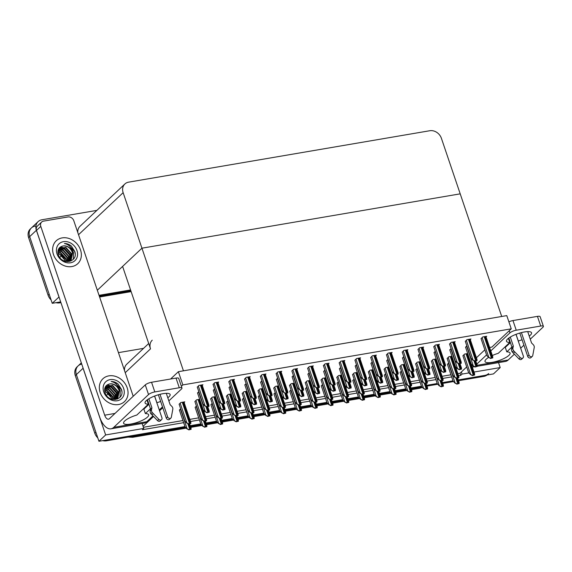 <?xml version="1.0" encoding="UTF-8"?>
<svg xmlns="http://www.w3.org/2000/svg" width="572" height="572" viewBox="0 0 572 572"><rect width="100%" height="100%" fill="white"/><g stroke="black" fill="none" stroke-linecap="round" stroke-linejoin="round"><path stroke-width="0.86" d="M162.777 407.743L159.552 410.782M153.51 416.48L143.079 426.319L143.794 428.435L142.449 429.701L183.648 422.665M152.231 340.183A9.924 8.237 46.7 0 0 150.507 348.856L122.601 266.416L141.935 248.191L460.21 193.844L501.716 316.48L183.44 370.828L141.935 248.191L460.21 193.844L441.412 138.324A9.924 8.237 46.7 0 0 429.815 130.731L128.614 182.153A9.924 8.237 46.7 0 0 124.868 183.991A9.924 8.237 46.7 0 0 123.137 192.664L141.935 248.191L97.326 290.247M142.113 423.48L143.079 426.319M458.558 375.725L460.725 375.354L462.069 374.088L461.354 371.979L466.695 366.938M476.426 357.765L484.841 349.828M143.794 428.435L105.656 434.942L98.942 441.269L76.369 374.581A9.924 8.237 -133.3 0 1 78.099 365.908A9.924 8.237 -133.3 0 1 81.739 364.092M105.656 434.942L83.083 368.254A9.924 8.237 -133.3 0 1 82.79 367.203M190.54 421.485L199.413 419.97M206.306 418.797L215.179 417.281M222.072 416.101L230.945 414.586M237.838 413.413L246.711 411.897M253.603 410.717L262.476 409.202M269.369 408.029L278.242 406.513M285.135 405.333L294.008 403.818M300.901 402.645L309.774 401.129M316.666 399.95L325.539 398.434M332.432 397.261L341.305 395.745M348.198 394.566L357.071 393.05M363.964 391.877L372.837 390.361M379.729 389.182L388.602 387.666M395.495 386.493L404.368 384.977M411.261 383.798L420.134 382.282M427.027 381.109L435.9 379.593M442.792 378.414L451.666 376.898M498.527 362.627L500.2 367.574L493.486 373.902L458.258 379.922L484.949 375.361A9.924 8.237 -133.3 0 0 488.695 373.53M452.995 380.823L442.492 382.611L452.995 380.823M437.23 383.512L426.726 385.306L437.23 383.512M421.464 386.207L410.961 387.995L421.464 386.207M405.698 388.896L395.195 390.69L405.698 388.896M389.932 391.584L379.429 393.379L389.932 391.584M374.167 394.28L363.663 396.074L374.167 394.28M358.401 396.968L347.898 398.763L358.401 396.968M342.635 399.664L332.132 401.458L342.635 399.664M326.869 402.352L316.366 404.147L326.869 402.352M311.104 405.047L300.6 406.842L311.104 405.047M295.338 407.736L284.835 409.531L295.338 407.736M279.572 410.431L269.069 412.226L279.572 410.431M263.806 413.12L253.303 414.914L263.806 413.12M248.041 415.815L237.537 417.61L248.041 415.815M232.275 418.504L221.772 420.298L232.275 418.504M216.509 421.199L206.006 422.994L216.509 421.199M200.743 423.888L190.24 425.682L200.743 423.888M185.507 427.32L106.406 440.826L107.479 439.811L184.978 426.583L98.942 441.269M500.2 367.574L473.995 372.05M468.933 372.915L462.069 374.088M118.447 352.638L143.565 348.355M148.699 343.515L126.727 364.228A9.924 8.237 46.7 0 0 124.496 370.513M457.843 373.609L460.01 373.244L461.354 371.979M460.01 373.244L460.725 375.354M143.408 427.298L182.933 420.549M189.825 419.376L198.698 417.86M205.591 416.681L214.464 415.165M221.357 413.992L230.23 412.476M237.123 411.297L245.996 409.781M252.888 408.608L261.762 407.092M268.654 405.913L277.527 404.397M284.42 403.224L293.293 401.708M300.186 400.529L309.059 399.013M315.951 397.84L324.825 396.324M331.717 395.145L340.59 393.629M347.483 392.456L356.356 390.941M363.249 389.761L372.122 388.245M379.014 387.072L387.887 385.557M394.78 384.377L403.653 382.861M410.546 381.688L419.419 380.173M426.312 378.993L435.185 377.477M442.077 376.304L450.951 374.789M404.64 364.314L401.515 364.843L399.864 366.581M422.98 347.683L423.652 347.054L419.669 347.733L418.01 349.463M436.171 358.93L433.047 359.459L431.395 361.197M438.745 344.988L439.418 344.358L435.435 345.038L433.776 346.775M420.406 361.618L417.281 362.155L415.629 363.885M486.043 336.915L486.715 336.286L482.732 336.965L481.073 338.695M467.703 353.546L464.578 354.075L462.927 355.813M470.277 339.604L470.949 338.974L466.966 339.654L465.308 341.391M451.937 356.234L448.813 356.771L447.161 358.501M454.511 342.299L455.183 341.67L451.201 342.349L449.542 344.079M357.343 372.386L354.218 372.923L352.567 374.653M359.917 358.451L360.589 357.822L356.606 358.501L354.947 360.231M341.577 375.082L338.452 375.611L336.801 377.348M344.151 361.139L344.823 360.51L340.84 361.189L339.182 362.927M407.214 350.371L407.886 349.742L403.903 350.421L402.245 352.159M388.874 367.002L385.75 367.539L384.098 369.269M391.448 353.067L392.12 352.438L388.138 353.117L386.479 354.847M373.108 369.698L369.984 370.227L368.332 371.964M375.682 355.755L376.355 355.126L372.372 355.805L370.713 357.543M310.045 380.466L306.921 380.995L305.269 382.732M328.385 363.835L329.057 363.206L325.075 363.885L323.416 365.615M325.811 377.77L322.687 378.307L321.035 380.037M312.619 366.523L313.292 365.894L309.309 366.573L307.65 368.311M294.28 383.154L291.155 383.69L289.503 385.421M296.854 369.219L297.526 368.59L293.543 369.269L291.884 370.999M278.514 385.85L275.389 386.379L273.738 388.116M281.088 371.907L281.76 371.278L277.77 371.957L276.119 373.695M262.748 388.538L259.624 389.074L257.972 390.805M202.259 385.371L202.931 384.741L198.942 385.421L197.29 387.151M199.685 399.306L196.561 399.842L194.909 401.573M215.451 396.618L212.326 397.147L210.675 398.884M231.217 393.922L228.092 394.458L226.44 396.189M265.322 374.603L265.994 373.974L262.005 374.653L260.353 376.383M249.556 377.291L250.229 376.662L246.239 377.341L244.587 379.079M233.791 379.987L234.463 379.358L230.473 380.037L228.821 381.767M218.025 382.675L218.697 382.046L214.707 382.725L213.056 384.463M246.982 391.234L243.858 391.763L242.206 393.5M184.112 402.481L184.777 401.851L180.795 402.531L179.143 404.268M275.254 392.599L273.995 393.958M277.635 378.178L276.376 379.536M259.488 395.288L258.229 396.653M261.869 380.866L260.61 382.225M324.932 370.098L323.673 371.457M306.785 387.215L305.527 388.574M309.166 372.794L307.908 374.152M291.019 389.904L289.761 391.269M293.4 375.482L292.142 376.841M198.806 391.634L197.547 392.993M196.425 406.056L195.166 407.414M212.191 403.367L210.932 404.726M227.956 400.672L226.698 402.037M246.103 383.555L244.845 384.92M230.337 386.25L229.079 387.609M214.572 388.939L213.313 390.304M243.722 397.983L242.464 399.342M417.145 368.368L415.887 369.734M419.533 353.946L418.268 355.312M401.38 371.064L400.121 372.422M403.761 356.642L402.502 358M466.831 345.874L465.565 347.233M448.677 362.984L447.418 364.35M451.065 348.562L449.799 349.928M432.911 365.68L431.653 367.038M435.299 351.258L434.034 352.617M369.848 376.447L368.59 377.806M387.995 359.33L386.736 360.696M385.614 373.752L384.355 375.118M372.229 362.026L370.971 363.384M354.082 379.136L352.824 380.502M356.463 364.714L355.205 366.08M338.317 381.831L337.058 383.19M340.697 367.41L339.439 368.768M322.551 384.52L321.292 385.886M180.659 408.751L179.401 410.11M489.611 347.454L491.927 347.061L511.254 328.836L506.785 315.615L178.378 371.686L182.847 384.906L511.254 328.836M182.847 384.906L181.381 386.286M178.378 371.686L170.606 379.014M59.016 296.968L52.245 303.31L29.672 236.622A9.924 8.237 -133.3 0 1 31.403 227.942A9.924 8.237 -133.3 0 1 35.149 226.112M58.959 296.982L36.386 230.294A9.924 8.237 -133.3 0 1 38.117 221.614A9.924 8.237 -133.3 0 1 41.856 219.784L96.868 210.389M130.559 289.94L99.042 295.316L130.559 289.94M60.675 301.873L52.245 303.31M124.868 183.991L80.03 226.269A9.924 8.237 46.7 0 0 77.799 232.547M97.791 437.873A9.924 8.237 -133.3 0 1 94.809 433.233L95.881 432.217L76.369 374.581A9.924 8.237 -133.3 0 1 78.099 365.908L81.324 362.87M94.809 433.233L75.297 375.597A9.924 8.237 -133.3 0 1 77.027 366.917L78.099 365.908M487.087 374.996A9.924 8.237 -133.3 0 1 483.876 376.376L458.529 380.702M453.524 381.56L442.757 383.397M437.759 384.248L426.991 386.086M421.993 386.944L411.225 388.781M406.227 389.632L395.459 391.47M390.462 392.328L379.694 394.165M374.696 395.016L363.928 396.854M358.93 397.712L348.162 399.549M343.164 400.4L332.396 402.238M327.398 403.096L316.631 404.933M311.633 405.784L300.865 407.622M295.867 408.479L285.099 410.317M280.101 411.168L269.333 413.005M264.335 413.863L253.568 415.701M248.57 416.552L237.802 418.389M232.804 419.247L222.036 421.085M217.038 421.936L206.27 423.773M201.272 424.631L190.505 426.469M106.406 440.826A9.924 8.237 -133.3 0 1 102.667 440.633M51.094 299.907A9.924 8.237 -133.3 0 1 48.105 295.266L49.185 294.258L29.672 236.622A9.924 8.237 -133.3 0 1 31.403 227.942L38.117 221.614M48.105 295.266L28.6 237.63A9.924 8.237 -133.3 0 1 30.33 228.957L31.403 227.942M130.824 290.719L99.306 296.103M60.939 302.652L59.71 302.867A9.924 8.237 -133.3 0 1 55.97 302.674M191.155 429.286L188.824 429.894L187.158 428.843L189.096 429.636A1.652 0.443 161.3 0 1 189.761 429.479L190.612 429.329A1.652 0.443 161.3 0 1 191.155 429.286L190.855 428.213M179.358 409.974L185.063 426.841L187.023 428.971M190.898 423.444L188.567 424.052L186.901 423.001L188.839 423.795A1.652 0.443 161.3 0 1 189.504 423.63L190.354 423.487A1.652 0.443 161.3 0 1 190.898 423.444L190.598 422.365M179.093 404.132L184.806 420.992L186.765 423.123M209.302 412.176L206.978 412.784L205.305 411.733L207.25 412.526A1.652 0.443 161.3 0 1 207.915 412.362L208.766 412.219A1.652 0.443 161.3 0 1 209.302 412.176L209.009 411.096M197.504 392.864L203.21 409.724L205.169 411.854M209.045 406.327L206.721 406.935L205.048 405.884L206.992 406.678A1.652 0.443 161.3 0 1 207.65 406.52L208.508 406.37A1.652 0.443 161.3 0 1 209.045 406.327L208.751 405.255M197.247 387.022L202.953 403.882L204.912 406.013M224.81 403.639L222.487 404.247L220.813 403.196L222.758 403.989A1.652 0.443 161.3 0 1 223.423 403.825L224.274 403.682A1.652 0.443 161.3 0 1 224.81 403.639L224.517 402.559M213.013 384.327L218.718 401.187L220.678 403.317M240.576 400.943L238.252 401.551L236.579 400.5L238.524 401.294A1.652 0.443 161.3 0 1 239.189 401.136L240.04 400.986A1.652 0.443 161.3 0 1 240.576 400.943L240.283 399.871M228.779 381.638L234.484 398.498L236.443 400.629M256.342 398.255L254.018 398.863L252.345 397.812L254.29 398.605A1.652 0.443 161.3 0 1 254.955 398.441L255.806 398.298A1.652 0.443 161.3 0 1 256.342 398.255L256.049 397.175M244.544 378.943L250.25 395.803L252.209 397.933M272.108 395.559L269.784 396.167L268.111 395.116L270.055 395.91A1.652 0.443 161.3 0 1 270.72 395.752L271.571 395.602A1.652 0.443 161.3 0 1 272.108 395.559L271.814 394.487M260.31 376.254L266.016 393.114L267.975 395.245M206.664 420.749L204.333 421.357L202.667 420.306L204.604 421.099A1.652 0.443 161.3 0 1 205.269 420.942L206.12 420.792A1.652 0.443 161.3 0 1 206.664 420.749L206.363 419.676M194.859 401.444L200.572 418.304L202.531 420.434M222.429 418.06L220.098 418.668L218.433 417.617L220.37 418.411A1.652 0.443 161.3 0 1 221.035 418.246L221.886 418.103A1.652 0.443 161.3 0 1 222.429 418.06L222.129 416.981M210.625 398.748L216.338 415.608L218.297 417.739M238.195 415.365L235.864 415.973L234.198 414.922L236.136 415.715A1.652 0.443 161.3 0 1 236.801 415.558L237.652 415.408A1.652 0.443 161.3 0 1 238.195 415.365L237.895 414.292M226.39 396.06L232.103 412.92L234.062 415.05M253.961 412.677L251.63 413.284L249.964 412.233L251.902 413.027A1.652 0.443 161.3 0 1 252.567 412.862L253.417 412.719A1.652 0.443 161.3 0 1 253.961 412.677L253.661 411.597M242.163 393.364L247.869 410.224L249.828 412.355M206.921 426.598L204.59 427.205L202.924 426.154L204.862 426.948A1.652 0.443 161.3 0 1 205.527 426.783L206.378 426.641A1.652 0.443 161.3 0 1 206.921 426.598L206.621 425.518M195.123 407.285L200.829 424.145L202.788 426.276M222.687 423.902L220.356 424.51L218.69 423.459L220.628 424.252A1.652 0.443 161.3 0 1 221.292 424.095L222.15 423.945A1.652 0.443 161.3 0 1 222.687 423.902L222.386 422.83M210.889 404.597L216.595 421.457L218.554 423.587M238.452 421.214L236.122 421.821L234.456 420.77L236.393 421.564A1.652 0.443 161.3 0 1 237.058 421.4L237.916 421.257A1.652 0.443 161.3 0 1 238.452 421.214L238.152 420.134M226.655 401.901L232.361 418.761L234.32 420.892M225.068 409.481L222.744 410.088L221.071 409.037L223.016 409.831A1.652 0.443 161.3 0 1 223.681 409.674L224.531 409.523A1.652 0.443 161.3 0 1 225.068 409.481L224.775 408.408M213.27 390.168L218.976 407.035L220.942 409.166M240.833 406.792L238.51 407.4L236.837 406.349L238.781 407.142A1.652 0.443 161.3 0 1 239.446 406.978L240.297 406.835A1.652 0.443 161.3 0 1 240.833 406.792L240.54 405.712M229.036 387.48L234.742 404.34L236.708 406.47M256.599 404.097L254.275 404.704L252.602 403.653L254.547 404.447A1.652 0.443 161.3 0 1 255.212 404.29L256.063 404.139A1.652 0.443 161.3 0 1 256.599 404.097L256.306 403.024M244.802 384.784L250.507 401.651L252.474 403.782M508.386 338.345L509.781 342.464L498.255 353.324A13.235 3.568 161.3 0 0 492.335 355.498M529.214 336.064A13.235 3.568 161.3 0 0 531.56 332.797A13.235 3.568 161.3 0 0 524.395 331.974A13.235 3.568 161.3 0 0 511.811 336.214A13.235 3.568 161.3 0 0 506.492 341.277A13.235 3.568 161.3 0 0 509.781 342.464M505.219 347.211L506.792 351.866L511.897 347.054M518.261 341.055L518.318 341.005A13.235 3.568 161.3 0 0 522.064 339.732M516.051 334.32L518.318 341.005M488.595 357.443A13.235 3.568 161.3 0 0 485.013 361.533A13.235 3.568 161.3 0 0 498.691 360.667A13.235 3.568 161.3 0 0 510.081 353.046A13.235 3.568 161.3 0 0 506.792 351.866M477.248 365.279L508.201 359.988L514.357 354.182M520.684 348.219L523.909 345.181M530.273 339.182L542.971 327.205A4.962 1.337 161.3 0 0 543.4 326.347A4.962 1.337 161.3 0 0 540.712 326.04L537.444 316.38A4.962 1.337 -18.7 0 1 540.132 316.688L543.4 326.347M508.887 321.836A4.962 1.337 -18.7 0 1 512.97 320.556L516.237 330.216L540.712 326.04M516.237 330.216A4.962 1.337 161.3 0 0 509.959 332.847L509.244 330.73M476.841 364.071L486.565 354.905M490.783 350.922L509.959 332.847M512.97 320.556L537.444 316.38M472.322 367.102A19.848 9.695 -99.7 0 0 472.401 367.088A19.848 9.695 -99.7 0 0 474.002 366.509M508.201 359.988A19.848 9.695 80.3 0 1 505.412 361.454L477.334 366.244M146.968 400.057L148.362 404.168L136.837 415.036A13.235 3.568 161.3 0 0 123.595 423.244A13.235 3.568 161.3 0 0 137.273 422.379A13.235 3.568 161.3 0 0 148.663 414.757A13.235 3.568 161.3 0 0 145.374 413.577L150.479 408.766M167.796 397.776A13.235 3.568 161.3 0 0 170.141 394.508A13.235 3.568 161.3 0 0 162.977 393.686A13.235 3.568 161.3 0 0 150.393 397.919A13.235 3.568 161.3 0 0 145.073 402.988A13.235 3.568 161.3 0 0 148.362 404.168M53.482 254.54A15.716 13.042 46.7 0 0 77.778 263.663A15.716 13.042 46.7 0 0 80.516 249.921A15.716 13.042 46.7 0 0 56.22 240.798A15.716 13.042 46.7 0 0 53.482 254.54A15.716 13.042 -133.3 0 1 56.22 240.798A15.716 13.042 -133.3 0 1 80.516 249.921A15.716 13.042 -133.3 0 1 77.778 263.663A15.716 13.042 -133.3 0 1 53.482 254.54M100.179 392.499A15.716 13.042 46.7 0 0 124.474 401.63A15.716 13.042 46.7 0 0 127.213 387.887A15.716 13.042 46.7 0 0 102.917 378.764A15.716 13.042 46.7 0 0 100.179 392.499A15.716 13.042 -133.3 0 1 102.917 378.764A15.716 13.042 -133.3 0 1 127.213 387.887A15.716 13.042 -133.3 0 1 124.474 401.63A15.716 13.042 -133.3 0 1 100.179 392.499M143.801 408.923L145.374 413.577M156.842 402.767L156.9 402.709A13.235 3.568 161.3 0 0 160.646 401.444M154.633 396.031L156.9 402.709M41.656 222.043A4.962 4.118 46.7 0 0 40.791 226.383L36.494 230.43A4.962 4.118 -133.3 0 1 37.359 226.09L41.656 222.043A4.962 4.118 46.7 0 1 43.529 221.128L68.004 216.945A4.962 4.118 46.7 0 1 73.802 220.742L133.204 396.246M36.494 230.43L99.585 416.831A19.848 9.695 -99.7 0 0 110.982 428.8A19.848 9.695 -99.7 0 0 113.771 427.341L148.541 394.551L145.267 384.899L109.424 418.697A6.614 3.232 80.3 0 1 108.494 419.183A6.614 3.232 80.3 0 1 104.697 415.193L40.791 226.383M113.771 427.341L146.782 421.7L152.939 415.894M159.266 409.931L162.491 406.892M168.847 400.893L181.553 388.917A4.962 1.337 161.3 0 0 181.982 388.052A4.962 1.337 161.3 0 0 179.293 387.744L176.026 378.092A4.962 1.337 -18.7 0 1 178.714 378.399L181.982 388.052M145.267 384.899A4.962 1.337 -18.7 0 1 151.551 382.268L154.819 391.927L179.293 387.744M154.819 391.927A4.962 1.337 161.3 0 0 148.541 394.551M151.551 382.268L176.026 378.092M146.782 421.7A19.848 9.695 80.3 0 1 143.994 423.166L110.982 428.8M504.633 347.311L505.183 347.218A4.962 2.424 -99.7 0 0 505.877 346.854L509.638 343.307L509.502 342.921M515.987 334.341L523.351 356.084A2.109 1.752 -133.3 0 1 522.98 357.936A2.109 1.752 -133.3 0 1 520.284 357.629L513.635 350.758A3.31 2.746 -133.3 0 1 512.934 348.033L511.59 349.299L511.997 347.361L508.837 338.009M521.421 332.611L529.043 355.112L527.699 356.377L519.805 333.054M527.713 331.617L531.56 342.986L533.168 344.58A3.31 2.746 -133.3 0 1 534.284 347.233L532.754 355.498A2.109 1.752 -133.3 0 1 532.303 356.342A2.109 1.752 -133.3 0 1 529.043 355.112M510.288 337.058L513.341 346.096L511.997 347.361M513.341 346.096L512.934 348.033M527.699 356.377A2.109 1.752 46.7 0 0 530.966 357.607L532.303 356.342M511.59 349.299A3.31 2.746 -133.3 0 0 512.29 352.023L518.94 358.894A2.109 1.752 46.7 0 0 521.635 359.202L522.98 357.936M512.29 352.023L513.635 350.758M513.384 353.181L514.721 351.916M508.708 343.472L509.638 343.307M508.765 339.468A4.962 2.424 -99.7 0 0 509.051 338.645M509.244 342.964L510.388 342.599M143.215 409.023L143.765 408.93A4.962 2.424 -99.7 0 0 144.459 408.565L148.22 405.019L148.084 404.626M154.569 396.053L161.933 417.796A2.109 1.752 -133.3 0 1 161.561 419.648A2.109 1.752 -133.3 0 1 158.866 419.34L152.216 412.469A3.31 2.746 -133.3 0 1 151.516 409.745L150.171 411.011L150.579 409.066L147.419 399.721M160.003 394.322L167.625 416.824L166.28 418.089L158.38 394.766M166.295 393.329L170.134 404.69L171.75 406.292A3.31 2.746 -133.3 0 1 172.866 408.944L171.335 417.21A2.109 1.752 -133.3 0 1 170.885 418.053A2.109 1.752 -133.3 0 1 167.625 416.824M125.826 403.21L136.572 393.1M148.87 398.77L151.923 407.8L150.579 409.066M151.923 407.8L151.516 409.745M166.28 418.089A2.109 1.752 46.7 0 0 169.548 419.319L170.885 418.053M150.171 411.011A3.31 2.746 -133.3 0 0 150.872 413.735L157.522 420.606A2.109 1.752 46.7 0 0 160.217 420.913L161.561 419.648M150.872 413.735L152.216 412.469M151.959 414.893L153.303 413.627M147.29 405.176L148.22 405.019M147.347 401.179A4.962 2.424 -99.7 0 0 147.633 400.357M147.826 404.676L148.97 404.311M65.208 262.348L64.715 259.874L59.173 253.739L58.001 253.367M76.963 250.529A11.576 9.61 -133.3 0 1 70.57 262.791A11.576 9.61 -133.3 0 1 57.036 253.932A11.576 9.61 -133.3 0 1 63.428 241.67A11.576 9.61 -133.3 0 1 76.963 250.529M65.909 261.468L71.2 259.631L72.773 252.281C71.679 247.369 68.89 244.444 64.407 243.522C66.924 243.479 69.262 244.337 71.421 246.103L74.76 251.451C78.65 262.391 61.54 265.63 58.301 254.59C57.207 249.835 58.809 246.961 63.106 245.953C67.46 245.767 70.57 247.983 72.437 252.595L70.935 259.881M67.546 261.669L70.771 260.046M69.426 261.311L70.049 260.625M70.192 260.439L71.092 253.861L65.551 247.726L58.83 248.584M69.026 261.583L70.234 260.489M70.385 260.31L71.428 253.546L65.887 247.411L59.08 248.327M69.348 260.896L69.748 255.126L64.207 248.992L58.544 249.092M69.569 260.789L70.084 254.812L64.543 248.677L58.637 248.913M68.397 261.232L68.411 256.399L62.863 250.257L58.201 249.943M68.647 261.161L68.747 256.077L63.199 249.943L58.28 249.714M67.332 261.44L67.067 257.665L61.519 251.523L57.965 250.986M67.61 261.404L67.403 257.343L61.855 251.208L58.008 250.708M66.102 261.483L65.723 258.93L60.182 252.788L57.886 252.238M66.424 261.49L66.059 258.608L60.51 252.474L57.886 251.902M58.058 253.682A8.273 6.864 -133.3 0 1 64.715 259.874M72.773 252.281A8.273 6.864 46.7 0 0 63.106 245.953M70.785 261.097L71.085 259.745M71.085 259.717L71.157 259.044M71.178 258.415L70.706 255.419L63.907 247.998L61.133 247.347M60.618 247.318L59.881 247.34M75.118 253.403L74.732 251.623L67.939 244.201L64.407 243.522M71.328 257.786L70.871 255.262L64.078 247.84L61.704 247.226M73.302 259.295L73.559 252.731L71.993 249.535M111.905 400.307L111.411 397.84L105.87 391.706L104.697 391.334M123.659 388.495A11.576 9.61 -133.3 0 1 117.274 400.757A11.576 9.61 -133.3 0 1 103.739 391.892A11.576 9.61 -133.3 0 1 110.124 379.629A11.576 9.61 -133.3 0 1 123.659 388.495M112.612 399.435L117.896 397.597L119.469 390.247C118.375 385.328 115.587 382.411 111.104 381.481C113.621 381.445 115.959 382.303 118.118 384.069L121.457 389.41C125.347 400.357 108.237 403.596 105.005 392.549C103.904 387.802 105.505 384.92 109.803 383.912C114.164 383.733 117.274 385.943 119.133 390.562L117.632 397.847M114.243 399.635L117.467 398.005M116.123 399.27L116.745 398.591M116.888 398.405L117.789 391.827L112.248 385.692L105.548 386.508M115.73 399.549L116.938 398.455M117.081 398.276L118.125 391.513L112.584 385.371L105.527 386.543M116.044 398.856L116.452 393.093L110.904 386.958L105.248 387.051M116.266 398.756L116.781 392.778L111.24 386.636L105.334 386.872M115.101 399.199L115.108 394.358L109.559 388.224L104.905 387.909M115.344 399.12L115.444 394.044L109.895 387.909L104.983 387.673M114.028 399.406L113.764 395.624L108.215 389.489L104.662 388.953M114.307 399.363L114.1 395.309L108.551 389.174L104.705 388.674M112.798 399.442L112.419 396.889L106.878 390.755L104.59 390.204M113.12 399.456L112.755 396.575L107.214 390.44L104.583 389.868M104.762 391.641A8.273 6.864 -133.3 0 1 111.411 397.84M119.469 390.247A8.273 6.864 46.7 0 0 109.803 383.912M117.482 399.063L117.782 397.712M117.789 397.683L117.853 397.011M117.875 396.382L117.403 393.386L110.61 385.964L107.829 385.306M107.314 385.285L106.578 385.299M121.822 391.37L121.428 389.589L114.636 382.167L111.104 381.481M118.025 395.745L117.567 393.229L110.775 385.807L108.401 385.192M119.998 397.254L120.256 390.69L118.69 387.494M269.727 409.981L267.396 410.589L265.73 409.538L267.667 410.331A1.652 0.443 161.3 0 1 268.332 410.174L269.183 410.024A1.652 0.443 161.3 0 1 269.727 409.981L269.426 408.908M257.929 390.676L263.635 407.536L265.594 409.666M285.492 407.293L283.161 407.9L281.495 406.849L283.433 407.643A1.652 0.443 161.3 0 1 284.098 407.478L284.949 407.336A1.652 0.443 161.3 0 1 285.492 407.293L285.192 406.213M273.695 387.98L279.401 404.84L281.36 406.971M301.258 404.597L298.927 405.205L297.261 404.154L299.199 404.947A1.652 0.443 161.3 0 1 299.864 404.79L300.722 404.64A1.652 0.443 161.3 0 1 301.258 404.597L300.958 403.525M289.461 385.292L295.166 402.152L297.125 404.282M287.873 392.871L285.55 393.479L283.876 392.428L285.821 393.221A1.652 0.443 161.3 0 1 286.486 393.057L287.337 392.914A1.652 0.443 161.3 0 1 287.873 392.871L287.58 391.791M276.076 373.559L281.781 390.419L283.741 392.549M303.639 390.175L301.315 390.783L299.642 389.732L301.587 390.526A1.652 0.443 161.3 0 1 302.252 390.369L303.103 390.218A1.652 0.443 161.3 0 1 303.639 390.175L303.346 389.103M291.842 370.87L297.547 387.73L299.513 389.861M319.405 387.487L317.081 388.095L315.408 387.044L317.353 387.837A1.652 0.443 161.3 0 1 318.018 387.673L318.869 387.53A1.652 0.443 161.3 0 1 319.405 387.487L319.112 386.407M307.607 368.175L313.313 385.035L315.279 387.165M272.365 401.408L270.041 402.016L268.368 400.965L270.313 401.758A1.652 0.443 161.3 0 1 270.978 401.594L271.829 401.451A1.652 0.443 161.3 0 1 272.365 401.408L272.072 400.328M260.567 382.096L266.273 398.956L268.239 401.086M288.131 398.713L285.807 399.32L284.134 398.269L286.079 399.063A1.652 0.443 161.3 0 1 286.744 398.906L287.594 398.756A1.652 0.443 161.3 0 1 288.131 398.713L287.838 397.64M276.333 379.4L282.039 396.267L284.005 398.398M303.896 396.024L301.573 396.632L299.9 395.581L301.844 396.375A1.652 0.443 161.3 0 1 302.509 396.21L303.36 396.067A1.652 0.443 161.3 0 1 303.896 396.024L303.603 394.945M292.099 376.712L297.805 393.572L299.771 395.702M254.218 418.518L251.887 419.126L250.221 418.075L252.159 418.868A1.652 0.443 161.3 0 1 252.824 418.711L253.682 418.561A1.652 0.443 161.3 0 1 254.218 418.518L253.918 417.446M242.421 399.213L248.126 416.073L250.086 418.203M269.984 415.83L267.653 416.437L265.987 415.386L267.925 416.18A1.652 0.443 161.3 0 1 268.59 416.016L269.448 415.873A1.652 0.443 161.3 0 1 269.984 415.83L269.684 414.75M258.187 396.518L263.892 413.377L265.851 415.508M285.75 413.134L283.419 413.742L281.753 412.691L283.691 413.484A1.652 0.443 161.3 0 1 284.356 413.327L285.213 413.177A1.652 0.443 161.3 0 1 285.75 413.134L285.449 412.062M273.952 393.829L279.658 410.689L281.617 412.82M317.024 401.909L314.693 402.516L313.027 401.465L314.965 402.259A1.652 0.443 161.3 0 1 315.63 402.095L316.488 401.952A1.652 0.443 161.3 0 1 317.024 401.909L316.724 400.829M305.226 382.596L310.932 399.456L312.891 401.587M332.79 399.213L330.459 399.821L328.793 398.77L330.73 399.563A1.652 0.443 161.3 0 1 331.395 399.406L332.253 399.256A1.652 0.443 161.3 0 1 332.79 399.213L332.489 398.141M320.992 379.908L326.698 396.768L328.657 398.898M348.555 396.525L346.224 397.132L344.558 396.081L346.496 396.875A1.652 0.443 161.3 0 1 347.161 396.711L348.019 396.568A1.652 0.443 161.3 0 1 348.555 396.525L348.255 395.445M336.758 377.213L342.464 394.072L344.423 396.203M364.321 393.829L361.99 394.437L360.324 393.386L362.262 394.179A1.652 0.443 161.3 0 1 362.927 394.022L363.785 393.872A1.652 0.443 161.3 0 1 364.321 393.829L364.021 392.757M352.524 374.524L358.229 391.384L360.188 393.515M380.087 391.141L377.756 391.748L376.09 390.697L378.028 391.491A1.652 0.443 161.3 0 1 378.693 391.327L379.551 391.184A1.652 0.443 161.3 0 1 380.087 391.141L379.787 390.061M368.289 371.829L373.995 388.688L375.954 390.819M335.171 384.792L332.847 385.399L331.174 384.348L333.118 385.142A1.652 0.443 161.3 0 1 333.783 384.985L334.634 384.834A1.652 0.443 161.3 0 1 335.171 384.792L334.877 383.719M323.373 365.487L329.079 382.346L331.045 384.477M350.936 382.103L348.613 382.711L346.939 381.66L348.884 382.453A1.652 0.443 161.3 0 1 349.549 382.289L350.4 382.146A1.652 0.443 161.3 0 1 350.936 382.103L350.643 381.023M339.139 362.791L344.844 379.651L346.811 381.781M366.702 379.408L364.378 380.015L362.705 378.964L364.65 379.758A1.652 0.443 161.3 0 1 365.315 379.601L366.166 379.451A1.652 0.443 161.3 0 1 366.702 379.408L366.409 378.335M354.905 360.103L360.61 376.962L362.577 379.093M382.468 376.719L380.144 377.327L378.471 376.276L380.416 377.07A1.652 0.443 161.3 0 1 381.081 376.905L381.932 376.762A1.652 0.443 161.3 0 1 382.468 376.719L382.175 375.64M370.67 357.407L376.376 374.267L378.342 376.397M398.234 374.024L395.91 374.631L394.237 373.58L396.181 374.374A1.652 0.443 161.3 0 1 396.846 374.217L397.697 374.067A1.652 0.443 161.3 0 1 398.234 374.024L397.94 372.951M386.436 354.719L392.142 371.578L394.108 373.709M319.662 393.329L317.338 393.936L315.665 392.885L317.61 393.679A1.652 0.443 161.3 0 1 318.275 393.522L319.126 393.372A1.652 0.443 161.3 0 1 319.662 393.329L319.369 392.256M307.865 374.017L313.57 390.883L315.537 393.014M335.428 390.64L333.104 391.248L331.431 390.197L333.376 390.991A1.652 0.443 161.3 0 1 334.041 390.826L334.892 390.683A1.652 0.443 161.3 0 1 335.428 390.64L335.135 389.561M323.63 371.328L329.336 388.188L331.302 390.318M351.194 387.945L348.87 388.552L347.197 387.501L349.142 388.295A1.652 0.443 161.3 0 1 349.807 388.138L350.657 387.988A1.652 0.443 161.3 0 1 351.194 387.945L350.901 386.872M339.396 368.64L345.102 385.499L347.068 387.63M366.959 385.256L364.636 385.864L362.963 384.813L364.907 385.607A1.652 0.443 161.3 0 1 365.572 385.442L366.423 385.299A1.652 0.443 161.3 0 1 366.959 385.256L366.666 384.177M355.162 365.944L360.868 382.804L362.834 384.935M382.725 382.561L380.401 383.168L378.728 382.117L380.673 382.911A1.652 0.443 161.3 0 1 381.338 382.754L382.189 382.604A1.652 0.443 161.3 0 1 382.725 382.561L382.432 381.488M370.928 363.256L376.633 380.115L378.6 382.246M301.515 410.446L299.185 411.053L297.519 410.002L299.456 410.796A1.652 0.443 161.3 0 1 300.121 410.632L300.979 410.489A1.652 0.443 161.3 0 1 301.515 410.446L301.215 409.366M289.718 391.134L295.424 407.993L297.383 410.124M317.281 407.75L314.95 408.358L313.284 407.307L315.222 408.101A1.652 0.443 161.3 0 1 315.887 407.943L316.745 407.793A1.652 0.443 161.3 0 1 317.281 407.75L316.981 406.678M305.484 388.445L311.189 405.305L313.149 407.436M333.047 405.062L330.716 405.67L329.05 404.618L330.988 405.412A1.652 0.443 161.3 0 1 331.653 405.248L332.511 405.105A1.652 0.443 161.3 0 1 333.047 405.062L332.747 403.982M321.25 385.75L326.955 402.609L328.914 404.74M348.813 402.366L346.482 402.974L344.816 401.923L346.754 402.717A1.652 0.443 161.3 0 1 347.418 402.559L348.276 402.409A1.652 0.443 161.3 0 1 348.813 402.366L348.512 401.294M337.015 383.061L342.721 399.921L344.68 402.052M364.578 399.678L362.248 400.286L360.582 399.235L362.519 400.028A1.652 0.443 161.3 0 1 363.184 399.864L364.042 399.721A1.652 0.443 161.3 0 1 364.578 399.678L364.278 398.598M352.781 380.366L358.487 397.225L360.446 399.356M395.853 388.445L393.522 389.053L391.856 388.002L393.793 388.803A1.652 0.443 161.3 0 1 394.458 388.638L395.316 388.488A1.652 0.443 161.3 0 1 395.853 388.445L395.552 387.373M384.055 369.14L389.761 386L391.72 388.131M411.618 385.757L409.287 386.365L407.622 385.313L409.559 386.107A1.652 0.443 161.3 0 1 410.224 385.943L411.082 385.8A1.652 0.443 161.3 0 1 411.618 385.757L411.318 384.677M399.821 366.445L405.527 383.304L407.486 385.442M427.384 383.061L425.053 383.669L423.387 382.618L425.325 383.419A1.652 0.443 161.3 0 1 425.99 383.254L426.848 383.104A1.652 0.443 161.3 0 1 427.384 383.061L427.084 381.989M415.587 363.756L421.292 380.616L423.251 382.747M443.15 380.373L440.819 380.981L439.153 379.93L441.091 380.723A1.652 0.443 161.3 0 1 441.756 380.559L442.614 380.416A1.652 0.443 161.3 0 1 443.15 380.373L442.85 379.3M431.352 361.061L437.058 377.92L439.017 380.058M458.916 377.677L456.585 378.285L454.919 377.234L456.856 378.035A1.652 0.443 161.3 0 1 457.521 377.87L458.379 377.72A1.652 0.443 161.3 0 1 458.916 377.677L458.615 376.605M447.118 358.372L452.824 375.232L454.783 377.363M474.681 374.989L472.35 375.597L470.684 374.546L472.622 375.339A1.652 0.443 161.3 0 1 473.287 375.175L474.145 375.032A1.652 0.443 161.3 0 1 474.681 374.989L474.381 373.916M462.884 355.677L468.59 372.536L470.549 374.674M413.999 371.335L411.676 371.943L410.002 370.892L411.947 371.686A1.652 0.443 161.3 0 1 412.612 371.521L413.463 371.378A1.652 0.443 161.3 0 1 413.999 371.335L413.706 370.256M402.202 352.023L407.907 368.883L409.874 371.013M429.765 368.64L427.441 369.247L425.768 368.196L427.713 368.99A1.652 0.443 161.3 0 1 428.378 368.833L429.229 368.683A1.652 0.443 161.3 0 1 429.765 368.64L429.472 367.567M417.968 349.335L423.673 366.194L425.639 368.325M445.531 365.951L443.207 366.559L441.534 365.508L443.479 366.302A1.652 0.443 161.3 0 1 444.144 366.137L444.995 365.994A1.652 0.443 161.3 0 1 445.531 365.951L445.238 364.872M433.733 346.639L439.439 363.499L441.405 365.63M461.297 363.256L458.973 363.863L457.3 362.812L459.244 363.606A1.652 0.443 161.3 0 1 459.909 363.449L460.76 363.299A1.652 0.443 161.3 0 1 461.297 363.256L461.003 362.183M449.499 343.951L455.205 360.81L457.171 362.941M477.062 360.567L474.739 361.175L473.065 360.124L475.01 360.918A1.652 0.443 161.3 0 1 475.675 360.753L476.526 360.61A1.652 0.443 161.3 0 1 477.062 360.567L476.769 359.488M465.265 341.255L470.971 358.115L472.937 360.246M492.828 357.872L490.504 358.48L488.831 357.428L490.776 358.222A1.652 0.443 161.3 0 1 491.441 358.065L492.292 357.915A1.652 0.443 161.3 0 1 492.828 357.872L492.535 356.799M481.031 338.567L486.736 355.426L488.702 357.557M398.491 379.872L396.167 380.48L394.494 379.429L396.439 380.223A1.652 0.443 161.3 0 1 397.104 380.058L397.955 379.915A1.652 0.443 161.3 0 1 398.491 379.872L398.198 378.793M386.693 360.56L392.399 377.42L394.365 379.551M414.257 377.177L411.933 377.785L410.26 376.733L412.205 377.527A1.652 0.443 161.3 0 1 412.87 377.37L413.72 377.22A1.652 0.443 161.3 0 1 414.257 377.177L413.964 376.104M402.459 357.872L408.165 374.731L410.131 376.862M430.022 374.488L427.699 375.096L426.026 374.045L427.97 374.839A1.652 0.443 161.3 0 1 428.635 374.674L429.486 374.531A1.652 0.443 161.3 0 1 430.022 374.488L429.729 373.409M418.225 355.176L423.931 372.036L425.897 374.167M445.788 371.793L443.464 372.401L441.791 371.35L443.736 372.143A1.652 0.443 161.3 0 1 444.401 371.986L445.252 371.836A1.652 0.443 161.3 0 1 445.788 371.793L445.495 370.72M433.991 352.488L439.696 369.348L441.663 371.478M461.554 369.104L459.23 369.712L457.557 368.661L459.502 369.455A1.652 0.443 161.3 0 1 460.167 369.29L461.018 369.147A1.652 0.443 161.3 0 1 461.554 369.104L461.261 368.025M449.756 349.792L455.462 366.652L457.428 368.783M477.32 366.409L474.996 367.017L473.323 365.966L475.268 366.759A1.652 0.443 161.3 0 1 475.933 366.602L476.783 366.452A1.652 0.443 161.3 0 1 477.32 366.409L477.027 365.336M465.522 347.104L471.228 363.964L473.194 366.094M380.344 396.982L378.013 397.59L376.347 396.539L378.285 397.333A1.652 0.443 161.3 0 1 378.95 397.175L379.808 397.025A1.652 0.443 161.3 0 1 380.344 396.982L380.044 395.91M368.547 377.677L374.252 394.537L376.212 396.668M396.11 394.294L393.779 394.902L392.113 393.851L394.051 394.644A1.652 0.443 161.3 0 1 394.716 394.48L395.574 394.337A1.652 0.443 161.3 0 1 396.11 394.294L395.81 393.214M384.312 374.982L390.018 391.841L391.977 393.972M411.876 391.598L409.545 392.206L407.879 391.155L409.817 391.949A1.652 0.443 161.3 0 1 410.481 391.791L411.339 391.641A1.652 0.443 161.3 0 1 411.876 391.598L411.575 390.526M400.078 372.293L405.784 389.153L407.743 391.284M427.642 388.91L425.311 389.518L423.645 388.467L425.582 389.26A1.652 0.443 161.3 0 1 426.247 389.096L427.105 388.953A1.652 0.443 161.3 0 1 427.642 388.91L427.341 387.83M415.844 369.598L421.55 386.457L423.509 388.588M443.407 386.214L441.076 386.822L439.41 385.771L441.348 386.565A1.652 0.443 161.3 0 1 442.013 386.407L442.871 386.257A1.652 0.443 161.3 0 1 443.407 386.214L443.107 385.142M431.61 366.909L437.315 383.769L439.275 385.9M459.173 383.526L456.842 384.134L455.176 383.083L457.114 383.876A1.652 0.443 161.3 0 1 457.779 383.712L458.637 383.569A1.652 0.443 161.3 0 1 459.173 383.526L458.873 382.446M447.375 364.214L453.081 381.074L455.04 383.204M150.507 348.856L125.232 372.687M83.083 368.254L75.297 375.597M36.386 230.294L28.6 237.63M123.137 192.664L78.536 234.727M411.482 389.525L420.077 388.059A3.31 1.616 80.3 0 1 419.612 388.302L411.533 389.682M186.265 428.142L132.747 437.28A3.31 1.616 -99.7 0 0 133.212 437.037L186.136 428.006M190.762 427.212L201.902 425.311M206.528 424.524L217.667 422.622M222.293 421.829L233.433 419.927M238.059 419.14L249.199 417.238M253.825 416.445L264.965 414.543M269.591 413.756L280.73 411.854M285.356 411.061L296.496 409.159M301.122 408.372L312.262 406.47M316.888 405.677L328.028 403.775M332.654 402.988L343.793 401.086M348.419 400.293L359.559 398.391M364.185 397.604L375.325 395.702M379.951 394.909L391.091 393.007M395.717 392.22L406.856 390.318M129.022 436.965A13.235 10.982 46.7 0 0 133.212 437.037L134.234 436.078M421.099 387.094L420.077 388.059A13.235 10.982 46.7 0 0 422.393 387.373M483.876 376.376L484.949 375.361M106.463 395.374L108.423 393.522M99.564 296.847L131.081 291.47M59.71 302.867L60.696 301.937M59.76 257.407L61.726 255.562M180.43 408.966L187.158 428.843M187.788 423.652L189.761 429.479M188.817 424.009L190.612 429.329M180.173 403.124L186.901 423.001M182.275 402.28L189.504 423.63M183.133 402.13L190.354 423.487M198.577 391.849L205.305 411.733M205.941 406.535L207.915 412.362M206.964 406.892L208.766 412.219M198.32 386.007L205.048 405.884M200.429 385.163L207.65 406.52M201.28 385.02L208.508 406.37M214.085 383.319L220.813 403.196M216.195 382.475L223.423 403.825M217.045 382.325L224.274 403.682M229.851 380.623L236.579 400.5M231.96 379.779L239.189 401.136M232.811 379.636L240.04 400.986M245.617 377.935L252.345 397.812M247.726 377.091L254.955 398.441M248.577 376.941L255.806 398.298M261.383 375.239L268.111 395.116M263.492 374.395L270.72 395.752M264.343 374.252L271.571 395.602M195.939 400.429L202.667 420.306M198.041 399.585L205.269 420.942M198.899 399.442L206.12 420.792M211.704 397.74L218.433 417.617M213.806 396.897L221.035 418.246M214.664 396.746L221.886 418.103M227.47 395.045L234.198 414.922M229.572 394.201L236.801 415.558M230.43 394.058L237.652 415.408M243.236 392.356L249.964 412.233M245.338 391.513L252.567 412.862M246.196 391.362L253.417 412.719M196.196 406.27L202.924 426.154M203.553 420.963L205.527 426.783M204.583 421.314L206.378 426.641M211.962 403.582L218.69 423.459M219.319 418.268L221.292 424.095M220.349 418.625L222.15 423.945M227.727 400.886L234.456 420.77M235.085 415.579L237.058 421.4M236.114 415.93L237.916 421.257M214.343 389.16L221.071 409.037M221.707 403.846L223.681 409.674M222.73 404.204L224.531 409.523M230.108 386.465L236.837 406.349M237.473 401.158L239.446 406.978M238.495 401.508L240.297 406.835M245.874 383.776L252.602 403.653M253.239 398.462L255.212 404.29M254.261 398.82L256.063 404.139M104.697 415.193L115.008 413.427M504.947 347.011L505.877 346.854M518.94 358.894L520.284 357.629M508.98 340.104L509.516 340.011M143.529 408.723L144.459 408.565M157.522 420.606L158.866 419.34M147.562 401.816L148.098 401.723M259.002 389.661L265.73 409.538M261.104 388.817L268.332 410.174M261.962 388.674L269.183 410.024M274.767 386.972L281.495 406.849M276.869 386.129L284.098 407.478M277.727 385.978L284.949 407.336M290.533 384.277L297.261 404.154M292.635 383.433L299.864 404.79M293.493 383.29L300.722 404.64M277.148 372.551L283.876 392.428M279.258 371.707L286.486 393.057M280.108 371.557L287.337 392.914M292.914 369.855L299.642 389.732M295.023 369.012L302.252 390.369M295.874 368.868L303.103 390.218M308.68 367.167L315.408 387.044M310.789 366.323L318.018 387.673M311.64 366.173L318.869 387.53M261.64 381.081L268.368 400.965M269.004 395.774L270.978 401.594M270.027 396.124L271.829 401.451M277.406 378.392L284.134 398.269M284.77 393.078L286.744 398.906M285.793 393.436L287.594 398.756M293.171 375.697L299.9 395.581M300.536 390.39L302.509 396.21M301.558 390.74L303.36 396.067M243.493 398.198L250.221 418.075M250.851 412.884L252.824 418.711M251.88 413.241L253.682 418.561M259.259 395.502L265.987 415.386M266.616 410.196L268.59 416.016M267.646 410.546L269.448 415.873M275.025 392.814L281.753 412.691M282.382 407.5L284.356 413.327M283.412 407.857L285.213 413.177M306.299 381.588L313.027 401.465M308.401 380.745L315.63 402.095M309.259 380.594L316.488 401.952M322.065 378.893L328.793 398.77M324.167 378.049L331.395 399.406M325.025 377.906L332.253 399.256M337.83 376.204L344.558 396.081M339.932 375.361L347.161 396.711M340.79 375.218L348.019 396.568M353.596 373.509L360.324 393.386M355.698 372.665L362.927 394.022M356.556 372.522L363.785 393.872M369.362 370.82L376.09 390.697M371.464 369.977L378.693 391.327M372.322 369.834L379.551 391.184M324.446 364.471L331.174 384.348M326.555 363.628L333.783 384.985M327.406 363.485L334.634 384.834M340.211 361.783L346.939 381.66M342.321 360.939L349.549 382.289M343.171 360.789L350.4 382.146M355.977 359.087L362.705 378.964M358.086 358.244L365.315 379.601M358.937 358.101L366.166 379.451M371.743 356.399L378.471 376.276M373.852 355.555L381.081 376.905M374.703 355.405L381.932 376.762M387.509 353.703L394.237 373.58M389.618 352.86L396.846 374.217M390.469 352.717L397.697 374.067M308.937 373.008L315.665 392.885M316.302 387.694L318.275 393.522M317.324 388.052L319.126 393.372M324.703 370.313L331.431 390.197M332.067 385.006L334.041 390.826M333.09 385.356L334.892 390.683M340.469 367.624L347.197 387.501M347.833 382.31L349.807 388.138M348.856 382.668L350.657 387.988M356.234 364.929L362.963 384.813M363.599 379.622L365.572 385.442M364.621 379.972L366.423 385.299M372 362.24L378.728 382.117M379.365 376.927L381.338 382.754M380.387 377.284L382.189 382.604M290.79 390.118L297.519 410.002M298.148 404.812L300.121 410.632M299.177 405.162L300.979 410.489M306.556 387.43L313.284 407.307M313.914 402.116L315.887 407.943M314.943 402.473L316.745 407.793M322.322 384.734L329.05 404.618M329.679 399.428L331.653 405.248M330.709 399.778L332.511 405.105M338.088 382.046L344.816 401.923M345.445 396.732L347.418 402.559M346.475 397.09L348.276 402.409M353.853 379.35L360.582 399.235M361.211 394.044L363.184 399.864M362.24 394.401L364.042 399.721M385.128 368.125L391.856 388.002M387.23 367.281L394.458 388.638M388.088 367.138L395.316 388.488M400.893 365.437L407.622 385.313M402.995 364.593L410.224 385.943M403.853 364.45L411.082 385.8M416.659 362.741L423.387 382.618M418.761 361.897L425.99 383.254M419.619 361.754L426.848 383.104M432.425 360.053L439.153 379.93M434.527 359.209L441.756 380.559M435.385 359.066L442.614 380.416M448.191 357.357L454.919 377.234M450.293 356.513L457.521 377.87M451.151 356.37L458.379 377.72M463.956 354.669L470.684 374.546M466.058 353.825L473.287 375.175M466.916 353.682L474.145 375.032M403.274 351.015L410.002 370.892M405.384 350.171L412.612 371.521M406.234 350.021L413.463 371.378M419.04 348.319L425.768 368.196M421.149 347.476L428.378 368.833M422 347.333L429.229 368.683M434.806 345.631L441.534 365.508M436.915 344.787L444.144 366.137M437.766 344.637L444.995 365.994M450.572 342.935L457.3 362.812M452.681 342.092L459.909 363.449M453.532 341.949L460.76 363.299M466.337 340.247L473.065 360.124M468.447 339.403L475.675 360.753M469.297 339.26L476.526 360.61M482.103 337.551L488.831 357.428M484.212 336.708L491.441 358.065M485.063 336.565L492.292 357.915M387.766 359.545L394.494 379.429M395.13 374.238L397.104 380.058M396.153 374.588L397.955 379.915M403.532 356.856L410.26 376.733M410.896 371.543L412.87 377.37M411.919 371.9L413.72 377.22M419.297 354.161L426.026 374.045M426.662 368.854L428.635 374.674M427.684 369.205L429.486 374.531M435.063 351.473L441.791 371.35M442.428 366.159L444.401 371.986M443.45 366.516L445.252 371.836M450.829 348.777L457.557 368.661M458.193 363.47L460.167 369.29M459.216 363.821L461.018 369.147M466.595 346.089L473.323 365.966M473.959 360.775L475.933 366.602M474.982 361.132L476.783 366.452M369.619 376.662L376.347 396.539M376.977 391.348L378.95 397.175M378.006 391.706L379.808 397.025M385.385 373.966L392.113 393.851M392.742 388.66L394.716 394.48M393.772 389.017L395.574 394.337M401.151 371.278L407.879 391.155M408.515 385.964L410.481 391.791M409.538 386.322L411.339 391.641M416.916 368.582L423.645 388.467M424.281 383.276L426.247 389.096M425.303 383.633L427.105 388.953M432.682 365.894L439.41 385.771M440.047 380.58L442.013 386.407M441.069 380.938L442.871 386.257M448.448 363.199L455.176 383.083M455.812 377.892L457.779 383.712M456.835 378.249L458.637 383.569M406.985 390.462L395.767 392.371M391.219 393.15L380.001 395.066M375.454 395.845L364.235 397.754M359.688 398.534L348.47 400.45M343.922 401.222L332.704 403.138M328.156 403.918L316.938 405.834M312.391 406.606L301.172 408.522M296.625 409.302L285.407 411.218M280.859 411.99L269.641 413.906M265.093 414.686L253.875 416.602M249.328 417.374L238.109 419.29M233.562 420.07L222.344 421.986M217.796 422.758L206.578 424.674M202.03 425.454L190.812 427.37M132.747 437.28L128.035 437.137M422.429 387.416L419.612 388.302M131.131 291.62L99.614 297.004M189.625 423.873L191.119 428.285M183.941 401.994L190.862 422.443M207.779 406.756L209.273 411.168M202.095 384.877L209.016 405.326M217.86 382.189L224.782 402.638M233.626 379.493L240.547 399.942M249.392 376.805L256.313 397.254M265.158 374.109L272.079 394.558M203.253 409.767L206.628 419.748M219.019 407.078L222.394 417.059M234.785 404.383L238.159 414.364M250.55 401.694L253.925 411.676M205.391 421.178L206.885 425.597M221.157 418.489L222.651 422.901M236.922 415.794L238.417 420.213M223.545 404.061L225.039 408.479M239.31 401.372L240.805 405.784M255.076 398.677L256.571 403.096M472.401 367.088L474.453 366.738M266.316 398.999L269.691 408.98M282.082 396.31L285.457 406.292M297.848 393.615L301.222 403.596M280.923 371.421L287.845 391.87M296.689 368.733L303.61 389.174M312.455 366.037L319.376 386.486M270.842 395.988L272.336 400.4M286.608 393.293L288.102 397.712M302.373 390.604L303.868 395.023M252.688 413.106L254.182 417.517M268.454 410.41L269.948 414.829M284.22 407.722L285.714 412.133M313.613 390.926L316.988 400.908M329.379 388.231L332.754 398.212M345.145 385.542L348.52 395.524M360.911 382.847L364.285 392.828M376.676 380.158L380.051 390.14M328.221 363.349L335.142 383.791M343.986 360.653L350.908 381.102M359.752 357.965L366.673 378.407M375.518 355.269L382.439 375.718M391.284 352.581L398.205 373.023M318.139 387.916L319.634 392.328M333.905 385.221L335.399 389.639M349.671 382.532L351.165 386.944M365.437 379.837L366.931 384.255M381.202 377.148L382.697 381.56M299.985 405.026L301.48 409.445M315.751 402.338L317.245 406.749M331.517 399.642L333.011 404.061M347.283 396.954L348.777 401.365M363.048 394.258L364.543 398.677M392.442 377.463L395.817 387.444M408.208 374.774L411.583 384.756M423.974 372.079L427.348 382.06M439.739 369.39L443.114 379.372M455.505 366.695L458.887 376.676M471.271 364.007L474.653 373.988M407.049 349.885L413.971 370.334M422.815 347.197L429.736 367.639M438.581 344.501L445.502 364.95M454.347 341.813L461.268 362.255M470.112 339.117L477.034 359.566M485.878 336.429L492.799 356.871M396.968 374.453L398.462 378.871M412.734 371.764L414.228 376.176M428.499 369.069L429.994 373.487M444.265 366.38L445.76 370.792M460.031 363.685L461.525 368.103M475.797 360.996L477.291 365.408M378.814 391.57L380.316 395.981M394.587 388.874L396.081 393.293M410.353 386.186L411.847 390.597M426.119 383.49L427.613 387.909M441.884 380.802L443.379 385.213M457.65 378.106L459.144 382.525"/></g></svg>
